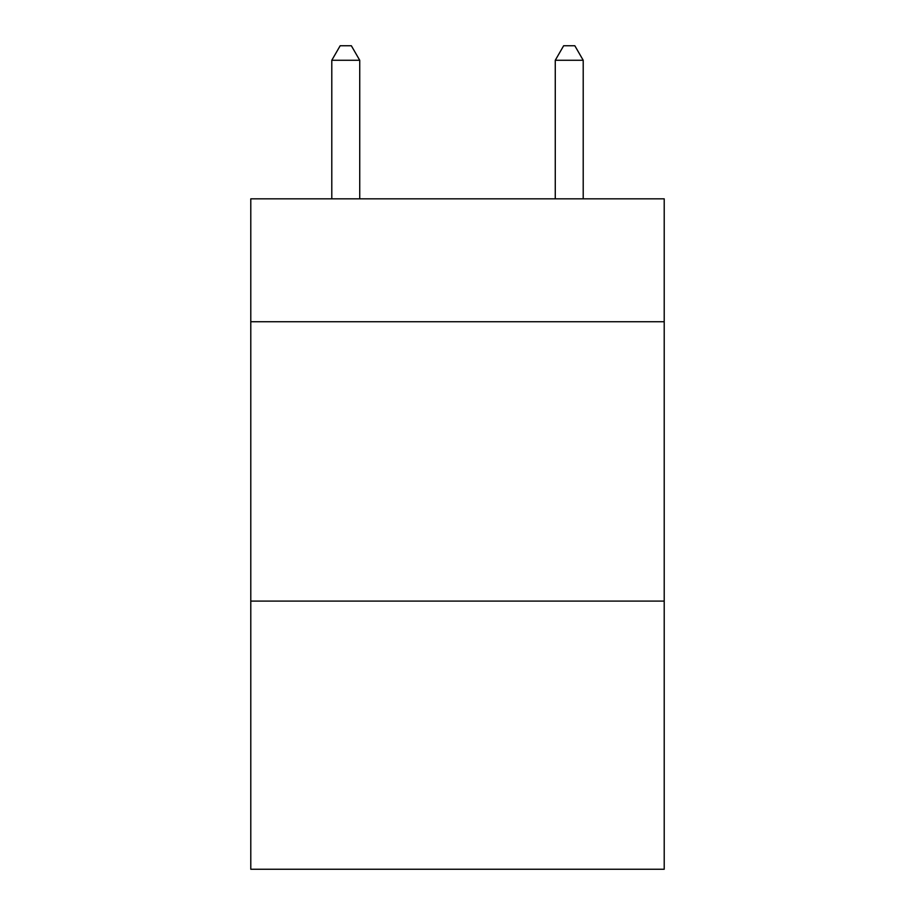 <?xml version="1.0" encoding="UTF-8"?>
<svg xmlns="http://www.w3.org/2000/svg" width="915" height="915" viewBox="0 0 915 915"><rect width="100%" height="100%" fill="white"/><g stroke="black" fill="none" stroke-linecap="round" stroke-linejoin="round"><path stroke-width="1.37" d="M664.21 321.737L664.21 198.83L250.79 198.83L250.79 321.737L664.21 321.737L664.21 869.25L250.79 869.25L250.79 321.737M664.21 601.086L250.79 601.086M359.732 198.83L359.732 60.276L331.79 60.276L331.79 198.83M331.79 60.276L340.174 45.75L351.349 45.75L359.732 60.276M583.21 198.83L583.21 60.276L555.268 60.276L555.268 198.83M555.268 60.276L563.651 45.75L574.826 45.75L583.21 60.276"/></g></svg>
